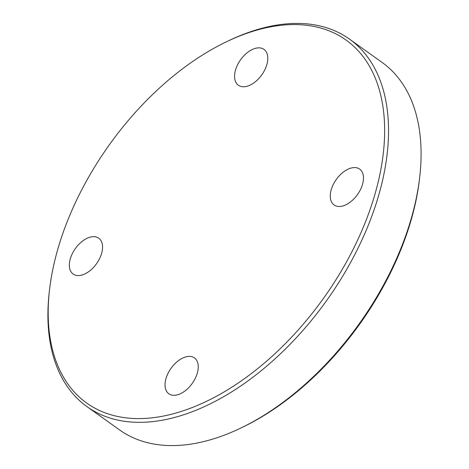 <?xml version="1.0" encoding="UTF-8"?>
<svg xmlns="http://www.w3.org/2000/svg" width="469" height="469" viewBox="0 0 469 469"><rect width="100%" height="100%" fill="white"/><g stroke="black" fill="none" stroke-linecap="round" stroke-linejoin="round"><path stroke-width="0.7" d="M90.236 237.138A22.031 13.015 125.5 0 1 98.76 238.199A22.031 13.015 125.5 0 1 99.944 257.862A22.031 13.015 125.5 0 1 81.676 275.115A22.031 13.015 125.5 0 1 73.146 274.054A22.031 13.015 125.5 0 1 71.968 254.386A22.031 13.015 125.5 0 1 90.236 237.138M267.242 63.063A22.031 13.015 125.5 0 1 254.731 82.245A22.031 13.015 125.5 0 1 238.375 85.241A22.031 13.015 125.5 0 1 235.127 71.564A22.031 13.015 125.5 0 1 247.638 52.381A22.031 13.015 125.5 0 1 263.988 49.386A22.031 13.015 125.5 0 1 267.242 63.063M342.605 206.02A22.031 13.015 125.5 0 1 334.075 204.965A22.031 13.015 125.5 0 1 332.89 185.296A22.031 13.015 125.5 0 1 351.158 168.049A22.031 13.015 125.5 0 1 359.688 169.11A22.031 13.015 125.5 0 1 360.866 188.773A22.031 13.015 125.5 0 1 342.605 206.02M165.592 380.101A22.031 13.015 125.5 0 1 178.103 360.919A22.031 13.015 125.5 0 1 194.459 357.923A22.031 13.015 125.5 0 1 197.707 371.6A22.031 13.015 125.5 0 1 185.202 390.783A22.031 13.015 125.5 0 1 168.846 393.778A22.031 13.015 125.5 0 1 165.592 380.101M226.328 41.841L228.256 40.914A225.824 133.372 125.5 0 1 349.505 39.126L382.053 62.383A225.824 133.372 125.5 0 1 419.655 177.663L419.409 179.791A223.074 131.748 125.5 0 1 415.159 204.373A223.074 131.748 125.5 0 1 242.672 427.159L240.744 428.086A225.824 133.372 125.5 0 1 119.495 429.874L86.947 406.617A225.824 133.372 125.5 0 1 49.345 291.337L49.591 289.209A223.074 131.748 125.5 0 1 53.841 264.627A223.074 131.748 125.5 0 1 226.328 41.841A223.074 131.748 125.5 0 1 378.993 178.531A223.074 131.748 125.5 0 1 183.754 410.615A223.074 131.748 125.5 0 1 49.591 289.209M419.655 177.663A225.824 133.372 125.5 0 1 415.358 202.549A225.824 133.372 125.5 0 1 240.744 428.086M349.505 39.126A225.824 133.372 125.5 0 1 382.81 179.293A225.824 133.372 125.5 0 1 254.591 375.933A225.824 133.372 125.5 0 1 86.947 406.617"/></g></svg>
